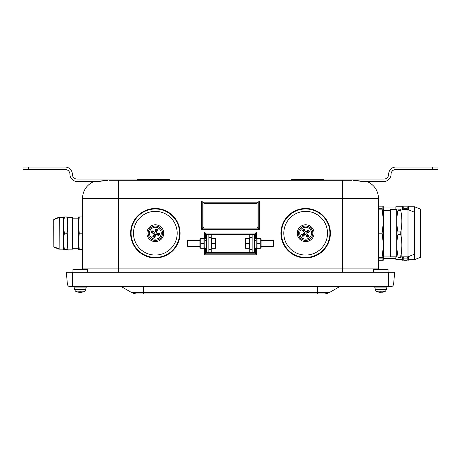 <?xml version="1.0" encoding="UTF-8"?>
<svg xmlns="http://www.w3.org/2000/svg" width="461" height="461" viewBox="0 0 461 461"><rect width="100%" height="100%" fill="white"/><g stroke="black" fill="none" stroke-linecap="round" stroke-linejoin="round"><path stroke-width="0.69" d="M395.861 256.835L395.861 259.664L402.47 259.664L402.689 260.263M402.47 209.576L402.47 206.747L395.861 206.747L395.861 209.576M403.565 209.576L403.784 208.326L407.172 208.326L407.391 209.576M407.391 256.835L407.172 258.085L403.784 258.085L403.565 256.835M407.172 208.326L407.172 206.148C408.642 206.148 408.642 206.148 407.172 206.148C408.642 206.148 408.642 206.148 407.172 206.148L403.784 206.148C402.315 206.148 402.315 206.148 403.784 206.148C402.315 206.148 402.315 206.148 403.784 206.148L403.784 208.326M407.172 258.085L407.172 260.263C408.642 260.263 408.642 260.263 407.172 260.263C408.642 260.263 408.642 260.263 407.172 260.263L403.784 260.263C402.315 260.263 402.315 260.263 403.784 260.263C402.315 260.263 402.315 260.263 403.784 260.263L403.784 258.085M408.486 256.823L408.267 260.263M408.267 206.148L408.486 209.588M402.47 256.835L402.47 259.664M408.486 206.747L414.497 206.747L420.513 209.156L420.513 257.255L414.497 259.664L414.497 254.19L408.002 256.835L408.002 209.576L401.992 209.576L401.836 257.255M378.423 208.326L382.134 208.326L382.284 209.156M382.284 257.255L382.134 258.085L378.423 258.085M383.229 209.156L383.229 206.148L378.423 206.148M378.423 260.263L383.229 260.263L383.229 257.255L383.229 258.46L395.861 258.46M382.134 258.085L382.134 260.263M382.134 206.148L382.134 208.326M396.702 256.835L396.702 209.576L390.686 209.576L390.686 256.835L396.702 256.835L396.852 257.255M400.747 210.447L400.747 209.156C402.217 209.156 402.217 209.156 400.747 209.156C402.217 209.156 402.217 209.156 400.747 209.156L397.947 209.156C396.477 209.156 396.477 209.156 397.947 209.156C396.477 209.156 396.477 209.156 397.947 209.156L397.947 210.447L400.747 210.447C402.217 217.604 402.217 224.761 400.747 231.918L397.947 231.918C396.477 224.761 396.477 217.604 397.947 210.447M400.747 234.499C402.217 241.656 402.217 248.813 400.747 255.97L397.947 255.97C396.477 248.813 396.477 241.656 397.947 234.499L400.747 234.499L400.747 231.918M397.947 255.97L397.947 257.255C396.477 257.255 396.477 257.255 397.947 257.255C396.477 257.255 396.477 257.255 397.947 257.255L400.747 257.255C402.217 257.255 402.217 257.255 400.747 257.255C402.217 257.255 402.217 257.255 400.747 257.255L400.747 255.97M397.947 231.918L397.947 234.499M414.497 206.747L414.497 254.19M82.577 249.441L79.286 249.441L78.37 241.322L78.37 248.237L72.959 248.237L72.959 248.779L72.959 217.632L72.596 217.269L72.596 249.142L72.959 248.779L72.596 249.142L67.784 249.142L67.675 216.97M78.37 218.174L72.959 218.174L72.959 220.185M63.566 249.441L63.566 216.97L63.457 217.269L59.849 217.269L53.718 219.667L53.851 247.027L53.718 226.437M64.482 216.97C63.249 216.97 63.249 216.97 64.482 216.97C63.249 216.97 63.249 216.97 64.482 216.97L66.764 216.97C67.998 222.381 67.998 227.792 66.764 233.208C67.998 238.619 67.998 244.03 66.764 249.441C67.998 249.441 67.998 249.441 66.764 249.441C67.998 249.441 67.998 249.441 66.764 249.441C67.998 249.441 67.998 249.441 66.764 249.441C67.998 249.441 67.998 249.441 66.764 249.441C67.998 249.441 67.998 249.441 66.764 249.441C67.998 249.441 67.998 249.441 66.764 249.441C67.998 249.441 67.998 249.441 66.764 249.441C67.998 249.441 67.998 249.441 66.764 249.441L64.482 249.441C63.249 249.441 63.249 249.441 64.482 249.441C63.249 249.441 63.249 249.441 64.482 249.441C63.249 249.441 63.249 249.441 64.482 249.441C63.249 249.441 63.249 249.441 64.482 249.441C63.249 249.441 63.249 249.441 64.482 249.441C63.249 249.441 63.249 249.441 64.482 249.441C63.249 249.441 63.249 249.441 64.482 249.441C63.249 249.441 63.249 249.441 64.482 249.441C63.249 244.03 63.249 238.619 64.482 233.208C63.249 227.792 63.249 222.381 64.482 216.97C63.249 216.97 63.249 216.97 64.482 216.97C63.249 216.97 63.249 216.97 64.482 216.97C63.249 216.97 63.249 216.97 64.482 216.97C63.249 216.97 63.249 216.97 64.482 216.97C63.249 216.97 63.249 216.97 64.482 216.97C63.249 216.97 63.249 216.97 64.482 216.97M64.482 233.208L66.764 233.208M66.764 216.97C67.998 216.97 67.998 216.97 66.764 216.97C67.998 216.97 67.998 216.97 66.764 216.97C67.998 216.97 67.998 216.97 66.764 216.97C67.998 216.97 67.998 216.97 66.764 216.97C67.998 216.97 67.998 216.97 66.764 216.97C67.998 216.97 67.998 216.97 66.764 216.97C67.998 216.97 67.998 216.97 66.764 216.97C67.998 216.97 67.998 216.97 66.764 216.97M82.577 233.208L79.286 233.208L78.37 225.089L79.286 216.97L78.37 216.97L78.37 225.089L78.37 220.185M79.286 249.441L78.37 249.441L78.37 241.322L79.286 233.208M82.577 216.97L79.286 216.97M78.37 241.322L78.37 225.089M79.667 292.32L79.28 292.32L79.667 292.32M81.067 292.32L80.681 292.32L81.067 292.32M380.319 292.32L379.933 292.32L380.365 291.922L379.933 292.32A9.618 9.577 175.8 0 1 377.951 291.922L378.153 291.825M383.679 291.934L383.702 291.922A9.618 9.577 -175.8 0 1 381.72 292.32L381.287 291.922L381.72 292.32A9.618 9.577 -175.8 0 0 383.667 291.934L383.5 291.825M380.371 291.934L381.282 291.934L380.365 291.922M376.159 291.168L385.494 291.168L386.479 289.554L375.173 289.554L376.159 291.168A9.623 9.623 0 0 0 377.916 291.922M377.985 291.934A9.618 9.577 175.8 0 0 379.933 292.32M375.116 287.923L375.173 289.554M83.072 291.922L83.072 291.922A9.618 9.56 -143.2 0 1 81.096 292.32L80.733 292.32A9.618 0.501 -95 0 0 80.802 291.922L80.779 291.825M79.886 291.934L80.796 291.934L79.886 291.922A9.618 0.628 95 0 1 79.718 292.32L79.309 292.32A9.618 9.566 -149 0 1 77.333 291.922L77.5 291.825M77.828 291.168L82.519 291.168M81.096 292.32L80.698 291.934L80.733 292.32M79.551 291.934L80.462 291.934A9.618 0.628 -95 0 0 80.629 292.32L81.038 292.32M77.304 291.934A9.618 9.56 143.2 0 0 79.252 292.32L79.615 292.32M74.163 286.725L74.163 287.923L86.19 287.923L86.19 286.725M374.81 286.725L374.81 287.923L386.837 287.923L386.837 286.725M388.64 286.725L70.36 286.725A3.008 3.008 0 0 1 67.364 283.976L66.344 272.29L394.656 272.29L393.636 283.976L388.64 283.976L388.64 286.725L390.64 286.725A3.008 3.008 0 0 0 393.636 283.976M323.726 293.939A12.026 12.026 0 0 0 329.742 292.326L317.715 292.326L317.715 293.939L323.726 293.939M121.548 286.725L131.258 292.326A12.026 12.026 0 0 0 137.274 293.939L317.715 293.939M339.452 286.725L329.742 292.326M432.389 169.469L432.389 167.061L437.95 167.061L437.95 169.469L395.861 169.469A4.812 4.812 0 0 0 391.049 174.275A7.215 7.215 0 0 1 383.834 181.496L367.077 181.582A1.204 1.204 0 0 0 366.633 181.496A1.204 1.204 0 0 1 367.077 181.582A18.037 18.037 0 0 1 378.423 198.328L378.423 268.083A8.419 8.419 0 0 0 378.51 269.282A8.419 8.419 0 0 1 378.423 268.083L82.577 268.083A8.419 8.419 0 0 1 82.49 269.282M303.096 234.079A2.708 2.708 0 0 0 303.92 235.283L302.94 236.464A12.015 1.049 -43.5 0 0 305.073 234.528L305.735 234.655A12.015 1.049 64.7 0 0 307.02 237.231L306.536 235.773A2.708 2.708 0 0 0 307.741 234.949L306.761 234.009L306.98 232.857L309.688 231.848A4.247 4.247 0 0 0 308.386 229.947A12.015 1.049 136.5 0 0 306.254 231.883L305.591 231.756A12.015 1.049 -115.3 0 0 304.306 229.18L304.79 230.644A2.708 2.708 0 0 0 303.586 231.462L304.565 232.402L304.346 233.554L301.638 234.563A4.247 4.247 0 0 0 302.94 236.464M307.741 234.949L308.922 235.928A12.015 1.049 -133.5 0 0 306.986 233.796L307.112 233.133A12.015 1.049 -25.3 0 0 309.688 231.848M307.02 237.231A4.247 4.247 0 0 0 308.922 235.928M308.225 232.332A2.708 2.708 0 0 0 307.406 231.128L308.386 229.947M303.586 231.462L302.404 230.483A12.015 1.049 46.5 0 0 304.341 232.615L304.214 233.278A12.015 1.049 154.7 0 0 301.638 234.563M304.306 229.18A4.247 4.247 0 0 0 302.404 230.483M302.312 228.316A5.93 5.93 0 0 1 311.573 232.753A5.93 5.93 0 0 1 303.102 238.55A5.93 5.93 0 0 1 302.312 228.316M311.619 229.129A7.215 7.215 0 0 1 306.213 240.4A7.215 7.215 0 0 1 299.154 230.085A7.215 7.215 0 0 1 311.619 229.129M303.92 235.283L304.859 234.303L306.012 234.522L306.536 235.773M307.406 231.128L306.467 232.108L305.315 231.889L304.79 230.644M298.63 237.836A8.419 8.419 0 0 1 305.17 224.801A8.419 8.419 0 0 1 313.186 236.983A8.419 8.419 0 0 1 298.63 237.836M327.938 243.955A24.733 24.733 0 0 0 303.839 208.539A24.733 24.733 0 0 0 285.215 247.119A24.733 24.733 0 0 0 327.938 243.955M153.732 235.387A2.708 2.708 0 0 0 155.092 235.905L154.965 237.438A12.015 1.049 -78.3 0 0 155.605 234.632L156.221 234.355A12.015 1.049 29.9 0 0 158.751 235.732L157.518 234.81A2.708 2.708 0 0 0 158.037 233.45L156.7 233.237L156.216 232.165L157.864 229.791A4.247 4.247 0 0 0 155.709 228.979A12.015 1.049 101.7 0 0 155.069 231.779L154.452 232.062A12.015 1.049 -150.1 0 0 151.923 230.679L153.156 231.601A2.708 2.708 0 0 0 152.637 232.961L153.974 233.174L154.458 234.246L152.81 236.62A4.247 4.247 0 0 0 154.965 237.438M158.037 233.45L159.564 233.577A12.015 1.049 -168.3 0 0 156.763 232.938L156.486 232.321A12.015 1.049 -60.1 0 0 157.864 229.791M158.751 235.732A4.247 4.247 0 0 0 159.564 233.577M156.942 231.024A2.708 2.708 0 0 0 155.582 230.506L155.709 228.979M152.637 232.961L151.11 232.834A12.015 1.049 11.7 0 0 153.911 233.473L154.193 234.09A12.015 1.049 119.9 0 0 152.81 236.62M151.923 230.679A4.247 4.247 0 0 0 151.11 232.834M149.79 231.105A5.93 5.93 0 0 1 159.932 229.457A5.93 5.93 0 0 1 156.285 239.057A5.93 5.93 0 0 1 149.79 231.105M157.898 226.46A7.215 7.215 0 0 1 159.898 238.798A7.215 7.215 0 0 1 148.217 234.361A7.215 7.215 0 0 1 157.898 226.46M155.092 235.905L155.305 234.568L156.377 234.084L157.518 234.81M155.582 230.506L155.369 231.843L154.297 232.327L153.156 231.601M152.205 241.022A8.419 8.419 0 0 1 150.136 226.587A8.419 8.419 0 0 1 163.672 232.01A8.419 8.419 0 0 1 152.205 241.022M179.761 229.313A24.733 24.733 0 0 0 139.752 214.002A24.733 24.733 0 0 0 146.5 256.304A24.733 24.733 0 0 0 179.761 229.313M200.368 248.237L199.953 247.517L199.953 239.34L200.368 238.619M206.447 239.87L204.765 240.308L204.765 240.849L206.447 240.354M200.8 238.619L200.8 248.237L203.918 248.237L203.918 238.619L200.8 238.619M200.8 243.425L203.918 243.425M204.765 240.308L204.765 238.677L206.447 238.677M206.447 248.179L204.765 248.179L204.765 240.849M252.15 234.407L211.259 234.407L211.259 252.449L252.15 252.449L252.15 234.407L254.553 234.407L254.553 252.749L255.596 253.792L205.404 253.792L205.404 248.179M199.953 246.433L187.794 246.433L187.794 240.423L199.953 240.423M187.794 240.423L187.206 241.011L187.206 245.846L187.794 246.433M215.466 245.834L215.039 243.425L215.466 241.022L215.466 248.237L215.039 248.237L215.466 245.834M215.039 238.619L215.466 238.619L215.466 241.022L215.039 238.619L211.858 238.619L211.858 243.425L215.039 243.425M211.858 243.425L211.858 248.237L215.039 248.237M254.553 248.179L256.235 248.179L256.235 238.677L254.553 238.677M260.632 238.619L261.047 239.34L261.047 247.517L260.632 248.237M257.082 238.619L257.082 248.237L260.2 248.237L260.2 238.619L257.082 238.619M257.082 243.425L260.2 243.425M261.047 240.423L273.206 240.423L273.206 246.433L261.047 246.433M254.553 240.308L256.235 239.87M256.235 240.354L254.553 240.849M249.741 252.449L249.741 237.415L252.15 237.415M273.206 246.433L273.794 245.846L273.794 241.011L273.206 240.423M245.534 238.619L245.961 238.619L245.534 241.022L245.534 238.619M245.961 243.425L245.534 245.834L245.534 241.022L245.961 243.425L249.142 243.425L249.142 248.237L245.534 248.237L245.534 245.834L245.961 248.237M249.142 243.425L249.142 238.619L245.961 238.619M72.959 272.29L72.959 269.282L87.388 269.282L87.388 272.29M373.612 272.29L373.612 269.282L388.041 269.282L388.041 272.29M206.447 234.407L208.85 234.407L208.85 252.449L206.447 252.449L206.447 234.107L204.367 232.027L204.367 238.648M252.15 252.449L254.553 252.449M208.85 234.407L211.259 234.407M208.85 252.449L211.259 252.449M422.916 167.061L395.861 167.061A7.215 7.215 0 0 0 388.64 174.275A4.812 4.812 0 0 1 383.834 179.087L292.712 179.087L291.675 179.692L292.712 179.087L323.703 179.087L323.703 180.291M28.611 169.469L23.05 169.469L23.05 167.061L28.611 167.061L28.611 169.469L65.139 169.469A4.812 4.812 0 0 1 69.951 174.275A7.215 7.215 0 0 0 77.166 181.496L93.923 181.582A1.204 1.204 0 0 1 94.367 181.496A1.204 1.204 0 0 0 93.923 181.582A18.037 18.037 0 0 0 82.577 198.328L378.423 198.328M38.084 167.061L65.139 167.061A7.215 7.215 0 0 1 72.36 174.275A4.812 4.812 0 0 0 77.166 179.087L168.288 179.087L137.297 179.087L137.297 180.291M383.834 181.496L362.715 181.496A1.204 1.008 90 0 1 363.084 181.582L362.715 181.496L363.084 181.582A1.204 1.008 90 0 0 362.715 181.496L362.496 181.473C362.663 181.686 361.211 180.775 353.195 180.309L363.084 181.582M432.389 167.061L395.861 167.061M388.64 174.275A4.812 4.812 0 0 1 383.834 179.087M395.861 169.469A4.812 4.812 0 0 0 391.049 174.275M363.447 181.496L362.715 181.496M77.166 181.496L97.553 181.496M65.139 169.469A4.812 4.812 0 0 1 69.951 174.275M72.36 174.275A4.812 4.812 0 0 0 77.166 179.087M28.611 167.061L65.139 167.061M82.577 268.083L82.577 198.328A18.037 18.037 0 0 1 93.923 181.582L97.916 181.582A1.204 1.008 -90 0 1 98.285 181.496L97.611 181.582M170.368 180.291L168.288 179.087L137.297 179.087M137.297 179.692L169.325 179.692L168.288 179.087M290.632 180.291L291.675 179.692L323.703 179.692M351.881 180.291L109.119 180.291M97.916 181.582L107.805 180.309C99.789 180.775 98.337 181.686 98.504 181.473L98.285 181.496M363.389 181.582L366.858 181.496M257.036 226.968L203.964 226.968L202.8 228.132L258.2 228.132L258.2 202.2L257.036 203.364L257.036 226.968L259.364 229.296L259.364 201.036L201.636 201.036L202.8 202.2L202.8 228.132L201.636 229.296L259.364 229.296M203.964 226.968L203.964 203.364L202.8 202.2L258.2 202.2L259.364 201.036M204.367 248.208L204.367 254.829L256.633 254.829L255.596 253.792L255.596 248.179M204.367 254.829L206.447 252.449M256.633 238.648L256.633 232.027L255.596 233.064L255.596 238.677M206.447 234.107L254.553 234.107L255.596 233.064L205.404 233.064L205.404 238.677M390.686 210.354L383.471 210.354L383.471 256.057L390.686 256.057M383.471 245.235L383.471 257.255L382.117 257.255L383.471 245.235L382.117 233.208L383.471 221.182L383.471 209.156L382.117 209.156L383.471 221.182M378.423 209.156L382.117 209.156M378.423 233.208L382.117 233.208M378.423 257.255L382.117 257.255M63.457 249.142L59.849 249.142L59.728 217.269M83.026 291.934L83.084 291.922A9.623 9.623 0 0 0 84.841 291.168L85.827 289.554L74.521 289.554L75.506 291.168A9.623 9.623 0 0 0 77.264 291.922M80.629 292.32L80.594 291.934M137.274 293.939A12.026 12.026 0 0 1 131.258 292.326L143.285 292.326L143.285 293.939M317.715 286.725L317.715 292.326L143.285 292.326L143.285 286.725M70.36 286.725A3.008 3.008 0 0 1 67.364 283.976L72.36 283.976L72.36 286.725M388.64 272.29L388.64 283.976L72.36 283.976L72.36 272.29M118.656 180.291L118.656 272.29M342.344 180.291L342.344 272.29M378.423 268.083A8.419 8.419 0 0 0 378.51 269.282M303.367 236.038A3.648 3.648 0 0 1 302.191 234.326M308.495 235.502A3.648 3.648 0 0 1 306.784 236.677M307.96 230.373A3.648 3.648 0 0 1 309.135 232.085M302.831 230.909A3.648 3.648 0 0 1 304.542 229.734M301.627 227.308A7.146 7.146 0 0 0 299.765 237.242A7.146 7.146 0 0 0 309.7 239.103A7.146 7.146 0 0 0 311.561 229.169A7.146 7.146 0 0 0 301.627 227.308M315.163 213.524A21.851 21.851 0 0 0 283.867 234.816A21.851 21.851 0 0 0 317.957 251.274A21.851 21.851 0 0 0 315.163 213.524M316.2 211.38A24.237 24.237 0 0 0 283.838 222.669A24.237 24.237 0 0 0 295.126 255.031A24.237 24.237 0 0 0 327.489 243.742A24.237 24.237 0 0 0 316.2 211.38M155.069 236.839A3.648 3.648 0 0 1 153.127 236.107M158.97 233.473A3.648 3.648 0 0 1 158.238 235.415M155.605 229.572A3.648 3.648 0 0 1 157.547 230.304M151.704 232.938A3.648 3.648 0 0 1 152.435 230.996M148.655 230.673A7.146 7.146 0 0 0 152.804 239.887A7.146 7.146 0 0 0 162.018 235.744A7.146 7.146 0 0 0 157.875 226.524A7.146 7.146 0 0 0 148.655 230.673M156.763 232.938L156.7 233.237M155.069 231.779L155.369 231.843M155.605 234.632L155.305 234.568M153.911 233.473L153.974 233.174M151.894 211.628A21.851 21.851 0 0 0 138.369 246.975A21.851 21.851 0 0 0 175.745 241.017A21.851 21.851 0 0 0 151.894 211.628M151.519 209.277A24.237 24.237 0 0 0 131.402 237.023A24.237 24.237 0 0 0 159.154 257.14A24.237 24.237 0 0 0 179.271 229.388A24.237 24.237 0 0 0 151.519 209.277M249.741 234.407L249.741 237.415M256.633 232.027L204.367 232.027M256.633 254.829L256.633 248.208M201.636 201.036L201.636 229.296M366.633 181.496A1.204 1.204 0 0 1 367.077 181.582M203.964 203.364L257.036 203.364M254.553 252.749L206.447 252.749M254.553 234.107L254.553 234.407M402.47 206.747L402.689 206.148M408.486 259.664L414.497 259.664M383.229 207.951L395.861 207.951M401.992 209.576L401.836 209.156M396.702 209.576L396.852 209.156M401.992 256.835L408.002 256.835M414.497 212.221L408.002 209.576M58.916 249.096L59.849 249.142L53.718 246.744L58.639 249.061L53.851 247.027L59.682 249.142M72.959 217.632L72.596 217.269L72.959 217.632L72.596 217.269L72.959 217.632L72.596 217.269L67.784 217.269M67.784 249.142L67.675 249.441M58.916 217.315L59.849 217.269L58.916 217.315L53.718 219.667M79.718 291.934L80.629 291.934M383.736 291.922A9.623 9.623 0 0 0 385.494 291.168M386.479 289.554L386.537 287.923M85.827 289.554L85.884 287.923M74.521 289.554L74.463 287.923M204.765 239.34L204.35 238.619M204.765 247.517L204.35 248.237M211.259 237.415L208.85 237.415M211.259 249.441L208.85 249.441M211.858 239.397L211.259 239.397M211.858 247.459L211.259 247.459M256.235 247.517L256.65 248.237M256.235 239.34L256.65 238.619M249.741 249.441L252.15 249.441M249.142 247.459L249.741 247.459M249.142 239.397L249.741 239.397M72.596 249.142L72.959 248.779L72.596 249.142M58.639 217.35L53.851 219.384L58.639 217.35"/></g></svg>
